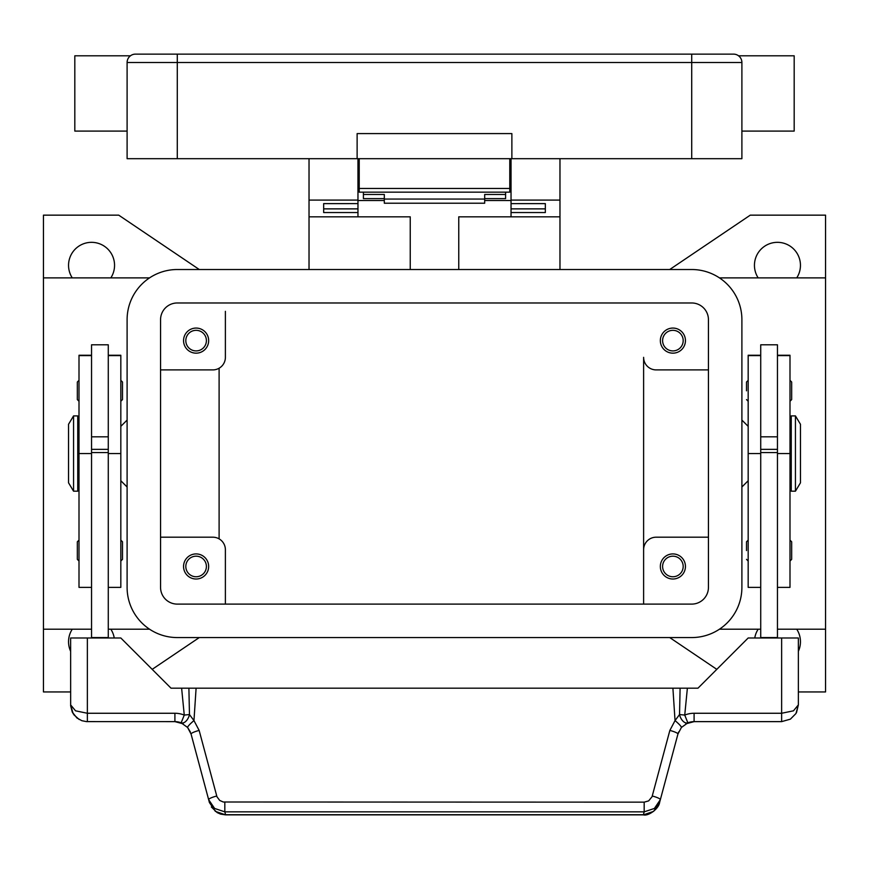 <?xml version="1.0" encoding="UTF-8"?>
<svg xmlns="http://www.w3.org/2000/svg" width="869" height="869" viewBox="0 0 869 869"><rect width="100%" height="100%" fill="white"/><g stroke="black" fill="none" stroke-linecap="round" stroke-linejoin="round"><path stroke-width="1.3" d="M160.559 319.705A16.728 16.728 0 0 1 177.287 302.977L691.713 302.977A16.728 16.728 0 0 1 708.441 319.705L708.441 587.379A16.728 16.728 0 0 1 691.713 604.107L177.287 604.107A16.728 16.728 0 0 1 160.559 587.379L160.559 319.705M127.102 319.705A50.185 50.185 0 0 1 177.287 269.52L691.713 269.52A50.185 50.185 0 0 1 741.898 319.705L741.898 587.379A50.185 50.185 0 0 1 691.713 637.564L177.287 637.564A50.185 50.185 0 0 1 127.102 587.379L127.102 319.705M758.17 277.884A23.007 23.007 0 0 1 777.451 242.332A23.007 23.007 0 0 1 796.732 277.884M796.732 629.199A23.007 23.007 0 0 1 798.361 651.337M70.639 651.337A23.007 23.007 0 0 1 72.268 629.199M72.268 277.884A23.007 23.007 0 0 1 91.549 242.332A23.007 23.007 0 0 1 110.83 277.884M70.639 691.941L43.45 691.941L43.45 629.199L91.549 629.199M149.544 277.884L43.45 277.884L43.45 215.154L118.727 215.154L199.283 269.52M199.283 637.564L152.194 669.347M716.806 669.347L669.717 637.564M777.451 629.199L825.55 629.199L825.55 691.941L798.361 691.941M669.717 269.52L750.273 215.154L825.55 215.154L825.55 629.199M110.83 629.199A23.007 23.007 0 0 1 114.241 637.987M754.759 637.987A23.007 23.007 0 0 1 758.17 629.199M760.723 629.199L719.456 629.199M719.456 277.884L825.55 277.884M108.277 629.199L149.544 629.199M643.614 357.344L643.614 604.107L643.614 357.344A12.546 12.546 0 0 0 656.16 369.901L708.441 369.901M685.445 340.615A12.546 12.546 0 0 1 672.899 353.162A12.546 12.546 0 0 1 660.342 340.615A12.546 12.546 0 0 1 672.899 328.069A12.546 12.546 0 0 1 685.445 340.615M708.441 537.194L656.16 537.194A12.546 12.546 0 0 0 643.614 549.74M685.445 566.469A12.546 12.546 0 0 1 672.899 579.015A12.546 12.546 0 0 1 660.342 566.469A12.546 12.546 0 0 1 672.899 553.922A12.546 12.546 0 0 1 685.445 566.469M160.559 369.901L212.84 369.901A12.546 12.546 0 0 0 225.386 357.344L225.386 311.341M208.658 340.615A12.546 12.546 0 0 1 196.101 353.162A12.546 12.546 0 0 1 183.555 340.615A12.546 12.546 0 0 1 196.101 328.069A12.546 12.546 0 0 1 208.658 340.615M225.386 549.74L225.386 604.107L225.386 549.74A12.546 12.546 0 0 0 212.84 537.194L160.559 537.194M208.658 566.469A12.546 12.546 0 0 1 196.101 579.015A12.546 12.546 0 0 1 183.555 566.469A12.546 12.546 0 0 1 196.101 553.922A12.546 12.546 0 0 1 208.658 566.469M662.602 340.615A10.287 10.287 0 0 0 672.899 350.913A10.287 10.287 0 0 0 683.186 340.615A10.287 10.287 0 0 0 672.899 330.329A10.287 10.287 0 0 0 662.602 340.615M185.814 566.469A10.287 10.287 0 0 0 196.101 576.755A10.287 10.287 0 0 0 206.398 566.469A10.287 10.287 0 0 0 196.101 556.182A10.287 10.287 0 0 0 185.814 566.469M185.814 340.615A10.287 10.287 0 0 0 196.101 350.913A10.287 10.287 0 0 0 206.398 340.615A10.287 10.287 0 0 0 196.101 330.329A10.287 10.287 0 0 0 185.814 340.615M662.602 566.469A10.287 10.287 0 0 0 672.899 576.755A10.287 10.287 0 0 0 683.186 566.469A10.287 10.287 0 0 0 672.899 556.182A10.287 10.287 0 0 0 662.602 566.469M219.107 368.217L219.107 538.867M741.898 420.085L748.176 426.353M748.176 480.731L741.898 486.998M127.102 420.085L120.824 426.353M120.824 480.731L127.102 486.998M43.45 629.199L43.45 277.884M760.723 355.258L748.176 355.258L748.176 587.379L760.723 587.379M746.504 550.577L746.504 541.789L746.504 550.577M746.504 390.811L746.504 382.023L746.504 390.811M760.723 453.542L760.723 637.564L777.451 637.564L777.451 344.797L760.723 344.797L760.723 453.542L748.176 453.542M777.451 436.814L760.723 436.814M777.451 355.258L789.997 355.258L789.997 587.379L777.451 587.379M791.67 541.789L791.67 550.577L791.67 541.789L789.997 540.116M791.67 382.023L791.67 390.811L791.67 382.023L789.997 380.35M789.997 432.632L791.257 432.632M791.257 474.452L789.997 474.452M795.439 415.903L791.257 415.903L791.257 491.181L795.439 491.181L795.439 415.903L800.458 424.268L800.458 482.816L795.439 491.181M791.67 390.811L791.67 399.588L791.67 390.811M791.67 550.577L791.67 559.354L791.67 550.577M760.723 449.36L777.451 449.36M760.723 452.575L777.451 452.575M108.277 355.258L120.824 355.258L120.824 587.379L108.277 587.379M120.824 540.116L122.496 541.789L122.496 559.354L120.824 561.026M120.824 380.35L122.496 382.023L122.496 399.588L120.824 401.261M91.549 355.258L79.003 355.258L79.003 453.542L91.549 453.542L91.549 344.797L108.277 344.797L108.277 637.987M91.549 436.814L108.277 436.814M79.003 453.542L79.003 587.379L91.549 587.379M79.003 540.116L77.33 541.789L77.33 559.354L79.003 561.026M79.003 380.35L77.33 382.023L77.33 399.588L79.003 401.261M79.003 432.632L77.743 432.632M77.743 474.452L79.003 474.452M73.561 415.903L77.743 415.903L77.743 491.181L73.561 491.181L68.542 482.816L68.542 424.268L73.561 415.903L73.561 491.181M91.549 453.542L91.549 637.564L108.277 637.564M216.718 796.015A8.364 1.401 165 0 0 210.874 797.981A8.364 1.401 165 0 0 208.636 799.632L214.61 808.452L224.821 811.842L644.179 811.842L644.179 802.152L223.257 802L219.705 800.436L216.957 796.754L199.142 730.416L193.961 720.586L189.464 714.546L184.261 715.078A25.092 25.092 0 0 0 174.908 713.264L87.367 713.264L87.367 637.987L70.639 637.987L70.661 705.845L72.29 712.156L76.939 717.979L81.838 720.694L86.422 721.607L174.908 721.628A16.728 16.728 0 0 1 181.143 722.834L187.606 727.483L191.061 734.033L209.418 802.532L215.382 811.364L225.592 814.872L643.408 814.872C648.556 816.36 658.963 808.507 659.582 802.532L653.618 811.364L643.408 814.872M87.367 637.987L120.824 637.987L171.008 688.172L181.621 688.172L184.261 715.078L181.143 722.834A8.364 4.845 111.9 0 0 189.344 715.078A8.364 4.845 111.9 0 0 189.464 714.546L188.899 688.172L181.621 688.172M87.367 721.628L87.367 713.264L75.538 710.82L70.639 704.9L73.17 713.753M108.277 452.575L91.549 452.575M108.277 449.36L91.549 449.36M659.582 802.532L677.939 734.033L681.394 727.483L687.857 722.834A16.728 16.728 0 0 1 694.092 721.628L781.633 721.628L790.399 719.152L795.982 713.503L798.361 704.9L798.361 637.987L748.176 637.987L697.992 688.172L680.101 688.172L679.536 714.546L675.039 720.586L669.858 730.416L652.043 796.754L648.654 800.881L644.179 802.152M796.504 712.569L798.361 704.9L793.462 710.82L781.633 713.264L694.092 713.264A25.092 25.092 0 0 0 684.739 715.078L679.536 714.546A8.364 4.845 -111.9 0 0 679.656 715.078A8.364 4.845 -111.9 0 0 687.857 722.834L684.739 715.078L687.379 688.172M190.365 731.959L187.606 727.483A8.364 1.108 139.4 0 1 193.961 720.586L196.101 688.172L188.899 688.172M199.142 730.416A8.364 1.401 165 0 0 193.298 732.382A8.364 1.401 165 0 0 191.061 734.033M224.821 802.152L224.821 811.842L225.592 814.742L643.408 814.742L644.179 811.842L654.39 808.452L660.364 799.632A8.364 1.401 -165 0 0 658.126 797.981A8.364 1.401 -165 0 0 652.282 796.015M678.635 731.959L677.939 734.033A8.364 1.401 -165 0 0 675.702 732.382A8.364 1.401 -165 0 0 669.858 730.416M680.101 688.172L196.101 688.172M672.899 688.172L675.039 720.586A8.364 1.108 -139.4 0 1 681.394 727.483M458.756 269.52L458.756 216.826L559.973 216.826L559.973 269.52M559.973 216.826L559.973 158.69M309.027 269.52L309.027 216.826L410.244 216.826L410.244 269.52M511.037 200.511L484.685 200.511M384.315 200.511L357.963 200.511M309.027 158.69L309.027 216.826M309.027 200.087L357.963 200.087L357.963 158.69M357.963 216.826L357.963 212.547L323.67 212.547L323.67 203.607L357.963 203.607L357.963 200.087M511.037 158.69L511.037 200.087L559.973 200.087M511.037 183.783L509.777 183.783M359.223 183.783L357.963 183.783M511.037 200.087L511.037 203.618L545.33 203.607L545.33 212.547L511.037 212.547L511.037 216.826M511.037 212.547L511.037 203.618L545.33 203.618L545.33 208.875L511.037 208.875M357.963 208.875L323.67 208.875L323.67 203.618L357.963 203.607L357.963 212.547M363.405 192.147L363.405 194.471L384.315 194.471L384.315 203.216L484.685 203.216L484.685 194.471L505.595 194.471L505.595 192.147M363.405 194.471L363.405 198.632L384.315 198.632M484.685 198.632L505.595 198.632L505.595 194.471M384.315 199.055L484.685 199.055M359.223 158.69L359.223 192.147L509.777 192.147L509.777 158.69M129.546 56.583A8.364 8.364 0 0 1 135.466 54.128A8.364 8.364 0 0 0 127.102 62.492L691.713 62.492L691.713 54.128L135.466 54.128A8.364 8.364 0 0 0 129.546 56.583L130.448 55.801L74.821 55.801L74.821 131.089L127.102 131.089M691.713 158.69L691.713 62.492L741.898 62.492L741.898 158.69L511.874 158.69L511.874 133.598L357.126 133.598L357.126 158.69L127.102 158.69L127.102 62.492M741.898 62.492A8.364 8.364 0 0 0 733.534 54.128L691.713 54.128M739.454 56.583L738.552 55.801L739.454 56.583M741.898 131.089L794.179 131.089L794.179 55.801L738.552 55.801M357.126 158.69L511.874 158.69M760.723 355.617L748.176 355.617M789.997 453.542L777.451 453.542M789.997 355.617L777.451 355.617M108.277 355.617L120.824 355.617M108.277 453.542L120.824 453.542M79.003 355.617L91.549 355.617M781.633 637.987L781.633 721.628M685.804 723.834L694.092 721.639L694.092 713.264M174.908 713.264L174.908 721.628L183.196 723.834M177.287 54.128L177.287 158.69M509.777 188.475L359.223 188.475M748.176 540.116L746.504 541.789M748.176 380.35L746.504 382.023M748.176 401.261L746.504 399.588M789.997 401.261L791.67 399.588M748.176 561.026L746.504 559.354M789.997 561.026L791.67 559.354M211.352 806.964L217.163 812.602L220.552 814.101L225.592 814.872M790.399 719.152L795.982 713.503M73.822 714.72L79.188 719.499M509.777 175.419L511.037 175.419M357.963 175.419L359.223 175.419"/></g></svg>
